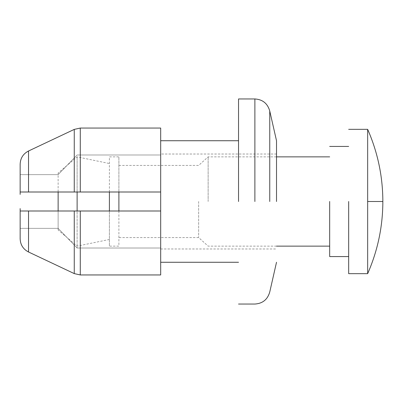 <?xml version="1.0" encoding="UTF-8"?>
<svg xmlns="http://www.w3.org/2000/svg" width="403" height="403" viewBox="0 0 403 403"><rect width="100%" height="100%" fill="white"/><g stroke="black" fill="none" stroke-linecap="round" stroke-linejoin="round"><path stroke-width="0.3" stroke-dasharray="2.02 1.51" d="M58.128 201.5L58.128 229.982L58.128 201.5M109.399 239.478L77.119 246.127L58.128 229.982L58.128 210.996L58.128 228.355L77.119 248.016L160.681 248.016L160.681 261.522L160.681 248.016L77.119 248.016L58.128 228.355L20.15 228.355L58.128 228.355L58.128 210.996L20.15 210.996L20.15 228.355M28.532 192.004L160.681 192.004L28.532 192.004L28.532 150.999C23.152 153.8 20.357 158.228 20.15 164.288L20.15 192.004L58.128 192.004L58.128 173.018L77.119 156.873L109.399 163.522M109.399 201.5L109.399 246.127L109.399 201.5M118.895 210.996L118.895 246.127L109.399 246.127L109.399 210.996M109.399 192.004L109.399 156.873L118.895 156.873L118.895 192.004M118.895 201.5L118.895 156.873L118.895 201.5M329.679 201.5L329.679 256.57L329.679 201.5M348.671 201.5L348.671 273.662L348.671 201.5M367.657 201.5L367.657 273.662L367.657 129.338L367.657 201.5L382.85 201.5M77.119 192.004L77.119 156.873M77.119 201.5L77.119 156.873L77.119 201.5M77.119 246.127L77.119 210.996L160.681 210.996L28.532 210.996L28.532 252.001C23.157 249.205 20.362 244.777 20.15 238.712M198.649 201.5L198.649 237.579L198.649 201.5M208.144 201.5L208.144 156.873L208.144 201.5M77.119 154.984L58.128 174.645L20.15 174.645L58.128 174.645L77.119 154.984L160.681 154.984L160.681 141.478L160.681 154.984L77.119 154.984M160.681 210.996L160.681 274.947L160.681 261.522L160.681 274.947L80.278 274.947L80.278 210.996L160.681 210.996L160.681 128.053L160.681 201.5L160.681 128.053L80.278 128.053L80.278 192.004L160.681 192.004M20.15 192.004L20.15 174.645M28.532 210.996L77.119 210.996L77.119 248.016L77.119 210.996M276.513 201.5L276.513 140.733L276.513 201.5M238.536 201.5L238.536 98.957L238.536 201.5M160.681 248.016C160.681 249.291 160.681 249.291 160.681 248.016C160.681 249.291 160.681 249.291 160.681 248.016M160.681 154.984C160.681 153.709 160.681 153.709 160.681 154.984C160.681 153.709 160.681 153.709 160.681 154.984M269.753 201.5L269.753 111.016L269.753 201.5M74.258 129.398L74.258 192.004M74.258 210.996L74.258 273.602M254.887 201.5L254.887 98.957L254.887 201.5M276.513 246.127L208.144 246.127L198.649 237.579L118.895 237.579M118.895 165.421L198.649 165.421L208.144 156.873L276.513 156.873M276.513 154.027L160.681 154.027M160.681 248.973L276.513 248.973"/><path stroke-width="0.6" d="M28.532 210.996L28.532 252.001L74.258 273.602L80.278 274.947L80.278 210.996L160.681 210.996L160.681 274.947L80.278 274.947L74.258 273.602L28.532 252.001C23.157 249.21 20.367 244.782 20.15 238.712L20.15 210.996L80.278 210.996L58.128 210.996L58.128 192.004L80.278 192.004L20.15 192.004L20.15 164.288C20.367 158.213 23.162 153.785 28.532 150.999L74.258 129.398L28.532 150.999L28.532 192.004L20.15 192.004L28.532 192.004M109.399 210.996L109.399 192.004M118.895 210.996L118.895 192.004M329.679 201.5L329.679 256.57L329.679 201.5M348.671 201.5L348.671 273.662L348.671 201.5M367.657 201.5L367.657 273.662L367.657 129.338L367.657 201.5L382.85 201.5C382.795 226.607 377.727 250.661 367.657 273.662L348.671 273.662M77.119 210.996L77.119 192.004M80.278 128.053L74.258 129.398L80.278 128.053L160.681 128.053L160.681 192.004L80.278 192.004L80.278 128.053M20.15 228.355L20.15 208.598M20.15 164.288L20.15 174.645M276.513 201.5L276.513 140.733L276.513 201.5M238.536 201.5L238.536 98.957L238.536 201.5M160.681 192.004L160.681 210.996M269.753 201.5L269.753 111.016L269.753 201.5M74.258 192.004L74.258 129.398M74.258 273.602L74.258 210.996M254.887 201.5L254.887 98.957L254.887 201.5M348.671 129.338L367.657 129.338C377.727 152.339 382.795 176.393 382.85 201.5M348.671 256.57L329.679 256.57M329.679 146.43L348.671 146.43M329.679 246.127L276.513 246.127M276.513 156.873L329.679 156.873M20.15 192.004L20.15 194.402M160.681 140.733L238.536 140.733M238.536 262.267L160.681 262.267M238.536 98.957L254.887 98.957C262.645 99.465 267.597 103.485 269.753 111.016L276.513 140.733M276.513 262.267L269.753 291.984C267.597 299.515 262.645 303.535 254.887 304.043L238.536 304.043"/></g></svg>

